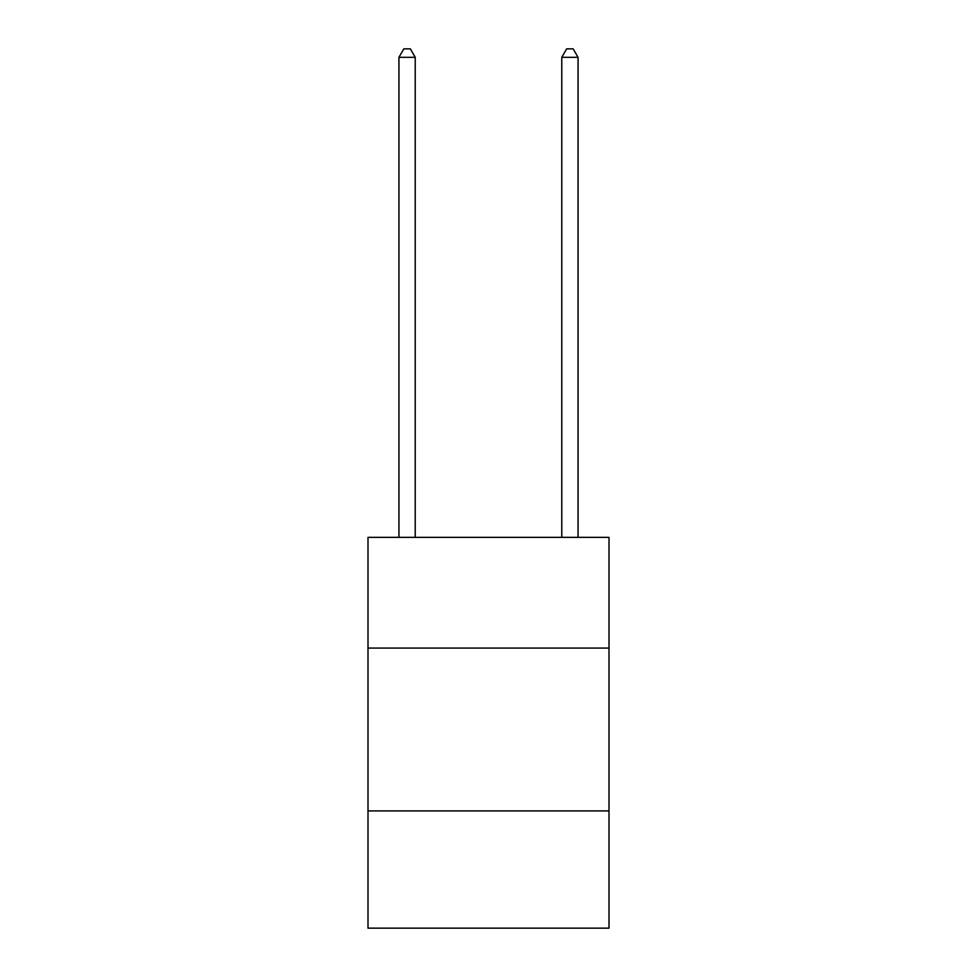 <?xml version="1.0" encoding="UTF-8"?>
<svg xmlns="http://www.w3.org/2000/svg" width="977" height="977" viewBox="0 0 977 977"><rect width="100%" height="100%" fill="white"/><g stroke="black" fill="none" stroke-linecap="round" stroke-linejoin="round"><path stroke-width="1.47" d="M609.001 648.081L609.001 537.35L367.999 537.35L367.999 648.081L609.001 648.081L609.001 928.15L367.999 928.15L367.999 648.081M609.001 810.91L367.999 810.91M415.225 537.35L415.225 57.313L398.946 57.313L398.946 537.35M398.946 57.313L403.831 48.85L410.34 48.85L415.225 57.313M578.054 537.35L578.054 57.313L561.775 57.313L561.775 537.35M561.775 57.313L566.66 48.85L573.169 48.85L578.054 57.313"/></g></svg>
